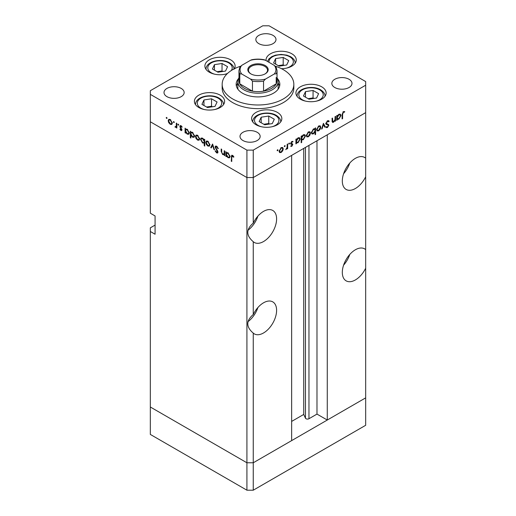 <?xml version="1.0" encoding="UTF-8"?>
<svg xmlns="http://www.w3.org/2000/svg" width="516" height="516" viewBox="0 0 516 516"><rect width="100%" height="100%" fill="white"/><g stroke="black" fill="none" stroke-linecap="round" stroke-linejoin="round"><path stroke-width="0.77" d="M253.253 490.2L253.253 462.775L291.65 440.606L291.65 155.381L253.253 177.549L253.253 223.112C245.984 229.304 245.984 235.496 253.253 241.694L253.253 314.528C245.984 320.726 245.984 326.918 253.253 333.11L253.253 462.775L246.919 462.775L150.33 407.008L150.33 434.433L246.919 490.2L253.253 490.2L365.67 425.294L365.67 397.868L253.253 462.775L246.919 462.775L246.919 490.2M365.67 158.206A18.473 10.668 120 0 0 364.618 157.438A18.473 10.668 120 0 0 355.376 158.354A18.473 10.668 120 0 0 343.308 174.634A18.473 10.668 120 0 0 346.139 189.436A18.473 10.668 120 0 0 355.376 188.521A18.473 10.668 120 0 0 365.67 176.788L365.67 249.628A18.473 10.668 120 0 0 364.618 248.86A18.473 10.668 120 0 0 355.376 249.77A18.473 10.668 120 0 0 343.308 266.05A18.473 10.668 120 0 0 346.139 280.852A18.473 10.668 120 0 0 355.376 279.943A18.473 10.668 120 0 0 365.67 268.204L365.67 397.868L327.273 420.037L327.273 134.811L365.67 112.643L365.67 176.788M343.592 173.744A18.473 10.668 120 0 0 349.751 163.075M365.67 249.628L365.67 268.204M343.592 265.16A18.473 10.668 120 0 0 349.751 254.498M253.253 333.11A18.473 10.668 120 0 0 254.304 333.878A18.473 10.668 120 0 0 263.541 332.962A18.473 10.668 120 0 0 275.608 316.682A18.473 10.668 120 0 0 272.777 301.879A18.473 10.668 120 0 0 263.541 302.795A18.473 10.668 120 0 0 253.253 314.528M247.97 321.687A18.473 10.668 120 0 0 257.91 307.517M253.253 241.694A18.473 10.668 120 0 0 254.304 242.462A18.473 10.668 120 0 0 263.541 241.546A18.473 10.668 120 0 0 275.608 225.266A18.473 10.668 120 0 0 272.777 210.464A18.473 10.668 120 0 0 263.541 211.373A18.473 10.668 120 0 0 253.253 223.112M247.97 230.271A18.473 10.668 120 0 0 257.91 216.101M327.273 420.037L316.979 414.096L308.961 418.728A2.09 1.206 180 0 1 306.001 418.728A2.09 1.206 180 0 1 305.459 418.186L303.724 414.438L291.65 421.411M155.077 225.092L150.33 227.833L150.33 407.008L246.919 462.775L246.919 177.549L150.33 121.789L150.33 213.205L155.077 215.946L155.077 234.232L150.33 231.49M150.33 94.364L150.33 121.789L246.919 177.549L253.253 177.549L246.919 177.549L246.919 150.124L253.253 150.124L365.67 85.224L365.67 81.567L269.081 25.8L262.747 25.8L150.33 90.706L150.33 94.364L246.919 150.124M303.724 414.438L303.724 148.415M316.979 414.096L316.979 140.758M277.034 77.742A20.156 11.636 180 0 1 278.156 81.567A20.156 11.636 180 0 1 265.714 92.312A20.156 11.636 180 0 1 243.752 89.79A20.156 11.636 180 0 1 237.844 81.567L237.844 87.965A20.156 11.636 0 0 0 237.992 89.345M238.489 78.651A21.833 12.603 0 0 0 236.167 84.308A21.833 12.603 0 0 0 242.559 93.222A21.833 12.603 0 0 0 266.353 95.95A21.833 12.603 0 0 0 279.833 84.308A21.833 12.603 0 0 0 277.511 78.651M237.844 83.115A21.833 12.603 0 0 0 236.399 86.133M240.495 66.261A35.83 20.685 0 0 0 222.17 84.308A35.83 20.685 0 0 0 232.664 98.93A35.83 20.685 0 0 0 271.713 103.419A35.83 20.685 0 0 0 293.83 84.308A35.83 20.685 0 0 0 283.336 69.679A35.83 20.685 0 0 0 275.505 66.261M222.17 84.308L222.17 87.965A35.83 20.685 0 0 0 232.664 102.587A35.83 20.685 0 0 0 271.713 107.076A35.83 20.685 0 0 0 293.83 87.965L293.83 84.308M321.72 86.83A15.112 8.727 0 0 0 305.246 84.94A15.112 8.727 0 0 0 295.913 92.996A15.112 8.727 0 0 0 300.344 99.169A15.112 8.727 0 0 0 316.811 101.059A15.112 8.727 0 0 0 326.144 92.996A15.112 8.727 0 0 0 321.72 86.83M277.408 112.411A15.112 8.727 0 0 0 260.941 110.514A15.112 8.727 0 0 0 251.608 118.577A15.112 8.727 0 0 0 256.033 124.749A15.112 8.727 0 0 0 272.506 126.639A15.112 8.727 0 0 0 281.839 118.577A15.112 8.727 0 0 0 277.408 112.411M220.19 95.163A15.112 8.727 0 0 0 203.723 93.273A15.112 8.727 0 0 0 194.39 101.336A15.112 8.727 0 0 0 198.815 107.509A15.112 8.727 0 0 0 215.288 109.398A15.112 8.727 0 0 0 224.621 101.336A15.112 8.727 0 0 0 220.19 95.163M234.348 68.77A15.112 8.727 0 0 0 235.115 66.022A15.112 8.727 0 0 0 230.684 59.85A15.112 8.727 0 0 0 214.217 57.96A15.112 8.727 0 0 0 204.884 66.022A15.112 8.727 0 0 0 209.309 72.195A15.112 8.727 0 0 0 227.266 73.672M281.491 68.686A15.112 8.727 0 0 0 296.274 59.966A15.112 8.727 0 0 0 291.85 53.793A15.112 8.727 0 0 0 275.376 51.903A15.112 8.727 0 0 0 266.043 59.966A15.112 8.727 0 0 0 266.088 60.636M166.952 96.647A10.075 5.818 180 0 1 164.004 92.532A10.075 5.818 180 0 1 170.222 87.159A10.075 5.818 180 0 1 181.206 88.423A10.075 5.818 180 0 1 184.154 92.532A10.075 5.818 180 0 1 177.936 97.911A10.075 5.818 180 0 1 166.952 96.647M334.794 87.507A10.075 5.818 180 0 1 331.846 83.392A10.075 5.818 180 0 1 338.064 78.019A10.075 5.818 180 0 1 349.048 79.277A10.075 5.818 180 0 1 351.996 83.392A10.075 5.818 180 0 1 345.778 88.765A10.075 5.818 180 0 1 334.794 87.507M257.207 132.302A10.075 5.818 0 0 0 246.229 131.038A10.075 5.818 0 0 0 240.005 136.411A10.075 5.818 0 0 0 242.959 140.526A10.075 5.818 0 0 0 253.936 141.79A10.075 5.818 0 0 0 260.161 136.411A10.075 5.818 0 0 0 257.207 132.302M273.041 35.398A10.075 5.818 0 0 0 262.064 34.14A10.075 5.818 0 0 0 255.839 39.513A10.075 5.818 0 0 0 258.793 43.628A10.075 5.818 0 0 0 269.771 44.886A10.075 5.818 0 0 0 275.995 39.513A10.075 5.818 0 0 0 273.041 35.398M224.731 154.29L222.693 154.613L221.177 151.369L221.177 148.976L221.674 149.266L221.732 152.562L222.777 154.084L224.157 153.645L224.234 150.743L224.731 151.027L224.731 155.703L223.996 154.748M224.731 153.626L223.789 154.168L224.731 153.31M215.069 147.015L215.507 146.08L216.649 146.202L218.333 148.569L217.868 148.627L216.649 146.854L215.565 147.312L217.668 151.046L217.978 152.201L217.617 153.033L216.61 152.91L215.14 150.969L215.585 150.84L216.668 152.285L217.481 151.943L215.069 147.015L216.565 146.151M216.707 146.234L215.565 147.312M216.668 152.285L217.913 151.691M212.579 144.016L214.495 149.801L213.959 149.485L212.611 145.306L211.27 147.937L210.734 147.621L212.579 144.016M209.393 146.163L207.851 146.041L206.316 144.383L205.755 142.403L206.394 141.023L207.851 141.203L209.948 144.822L209.303 146.215M199.092 140.21L197.551 140.094L196.009 138.436L195.454 136.456L196.086 135.076L197.551 135.256L199.647 138.875L199.002 140.268M185.902 129.052L187.237 129.297L189.346 132.954L188.74 134.283L187.218 134.134L185.579 132.238L185.579 133.102L185.083 132.818L185.083 128.142L185.747 129.123M166.642 117.416L167.107 118.216L166.642 118.48L166.184 117.68L166.642 117.416M167.107 118.216L166.642 118.48L167.107 118.216M171.809 124.459L170.267 124.343L168.726 122.685L168.171 120.705L168.803 119.325L170.267 119.506L172.363 123.124L171.718 124.517M173.821 121.557L174.285 122.356L173.821 122.621L173.357 121.821L173.821 121.557M174.285 122.356L173.821 122.621L174.285 122.356M176.84 126.794L175.356 127.284L174.924 126.871L176.253 126.22L176.343 123.092L176.84 123.382L176.84 128.058L176.343 127.084L176.072 127.323M175.453 126.762L176.84 125.878M178.297 124.143L178.762 124.943L178.297 125.207L177.833 124.408L178.297 124.143M178.762 124.943L178.297 125.207L178.762 124.943M181.955 129.864L181.645 130.587L180.935 130.503L179.897 129.239L180.232 129.032L180.935 129.929L181.458 129.6L180.013 127.207L180.168 125.607L181.013 125.704L182.167 127.007L181.838 127.252L181.039 126.297L180.323 126.633L181.955 129.864M180.935 129.929L181.884 129.355M181.464 126.052L180.323 126.633M191.159 132.09L192.494 132.335L194.603 135.985L194.003 137.314L192.474 137.166L190.836 135.231L190.836 138.024L190.34 137.74L190.34 131.174L191.004 132.154M204.762 142.758L202.614 143.022L200.498 139.372L201.105 138.036L202.627 138.191L204.265 140.081L204.265 139.217L204.762 139.501L204.762 146.067L204.265 145.776L204.091 143.164M226.685 152.594L228.014 152.846L230.13 156.496L229.523 157.825L228.001 157.677L226.363 155.78L226.363 156.651L225.866 156.361L225.866 151.685L226.53 152.665M233.026 155.742L231.761 157.232L231.761 161.489L231.265 161.205L231.652 155.258L232.555 155.387L233.896 156.896L233.6 157.219L232.019 155.98L232.787 155.535M332.014 120.989L333.613 121.628L334.994 119.589L335.071 116.603L335.568 116.313L335.568 120.989L335.071 121.279L335.071 120.434L333.53 122.247L332.472 122.376L332.014 118.364L332.51 118.08L332.839 121.757L332.033 121.286M328.705 121.834L327.486 121.473L326.402 123.182L326.602 123.698L328.505 124.485L328.815 125.278L327.454 127.562L325.977 127.329L326.422 126.678L327.505 126.871L328.318 125.594L327.957 124.982L326.467 124.491L325.906 123.459L327.486 120.815L328.66 120.705L329.169 121.241L328.705 121.834L327.363 120.892M325.912 123.298L326.815 123.853L325.906 123.33M326.364 127.646L325.977 127.329M326.422 126.678L326.757 126.93L326.396 126.723M326.738 124.679L326.37 124.066L327.995 125.001L325.628 123.859M323.416 123.33L325.338 126.897L324.796 127.207L323.455 124.582L322.107 128.761L321.571 129.071L323.416 123.33M320.791 127.175L320.23 129.148L318.688 130.819L317.153 130.935L316.598 129.593L318.688 125.975L320.152 125.794L320.791 127.175L320.172 126.813M310.484 133.122L309.929 135.102L308.387 136.766L306.846 136.882L306.291 135.54L308.387 131.922L309.852 131.741L310.484 133.122L309.864 132.76M295.92 142.442L296.416 142.726L296.416 143.59L295.92 143.88L295.92 139.204L296.416 138.914L296.416 139.726L298.074 137.882L299.57 137.733L300.183 139.094L298.055 142.726L296.655 142.913M277.556 149.724L278.014 149.995L277.556 150.795L277.092 150.524L277.556 149.724L278.014 149.995L277.556 149.724M277.556 150.795L277.092 150.524L277.556 150.795M365.67 85.224L365.67 112.643L253.253 177.549L253.253 150.124M283.271 148.827L282.716 150.807L281.175 152.472L279.64 152.594L279.079 151.252L281.175 147.634L282.639 147.453L283.271 148.827L282.652 148.473M284.729 145.583L285.193 145.847L284.729 146.647L284.271 146.383L284.729 145.583L285.193 145.847L284.729 145.583M284.729 146.647L284.271 146.383L284.729 146.647M287.18 144.248L287.676 143.964L287.676 148.64L287.18 148.924L287.18 148.234L285.761 149.666L287.09 147.479L287.18 144.248M289.134 143.042L289.599 143.306L289.134 144.106L288.676 143.841L289.134 143.042L289.599 143.306L289.134 143.042M289.134 144.106L288.676 143.841L289.134 144.106M292.675 142.061L291.875 142.029L291.159 143.196L292.611 143.925L292.791 144.538L291.772 146.357L290.734 146.292L291.069 145.693L291.772 145.783L292.295 144.848L290.85 144.119L290.663 143.506L291.85 141.474L293.004 141.436L292.675 142.061L291.759 141.526L292.52 141.971M291.192 145.776L291.772 145.783M292.159 144.506L290.85 144.119M290.689 143.209L292.308 143.751M301.176 139.365L301.673 139.649L301.673 142.442L301.176 142.732L301.176 136.166L301.673 135.882L301.673 136.688L303.331 134.844L304.827 134.695L305.44 136.056L303.311 139.694L301.925 139.849M314.618 128.716L315.102 128.994L315.102 128.129L315.599 127.839L315.599 134.405L315.102 134.689L315.102 131.954L313.451 133.838L311.948 133.992L311.335 132.631L313.47 128.994L314.876 128.813M336.703 118.893L337.2 119.183L337.2 120.047L336.703 120.331L336.703 115.655L337.2 115.371L337.2 116.177L338.857 114.333L340.354 114.184L340.966 115.545L338.838 119.183L337.438 119.364M343.366 112.301L342.598 114.397L342.598 118.654L342.102 118.938L342.102 114.617L343.392 111.63L344.733 111.598L344.436 112.256L342.888 112.024M279.601 86.133A21.833 12.603 0 0 0 278.156 83.115M278.008 89.345A20.156 11.636 0 0 0 278.156 87.965L278.156 81.567M282.362 150.601L282.716 150.807M280.556 152.117L281.175 152.472M279.582 150.962L280.053 152.001L281.175 151.898L282.774 149.111L282.31 148.073L281.175 148.208L279.582 150.962L279.13 150.698M280.723 147.944L281.175 148.208M287.18 148.35L287.676 148.64M290.96 145.893L291.772 146.357M290.669 143.648L292.03 144.428M291.443 141.784L291.875 142.029M290.74 142.958L291.159 143.196M291.024 143.009L291.211 143.629L292.791 144.538M295.92 143.306L296.416 143.59M295.92 139.436L296.416 139.726M298.551 137.662L298.596 137.991M299.551 138.727L300.183 139.094M297.461 142.384L298.055 142.726M296.255 141.932L295.92 142.061M296.416 141.242L296.874 142.287L298.048 142.158L299.686 139.372L299.203 138.34L298.055 138.462L296.416 141.242L295.92 140.958M297.603 138.204L298.055 138.462M301.176 142.158L301.673 142.442M301.176 136.405L301.673 136.688M303.808 134.624L303.853 134.953M304.808 135.689L305.44 136.056M302.718 139.352L303.311 139.694M301.512 138.894L301.176 139.017M301.673 138.211L302.137 139.256L303.305 139.12L304.943 136.34L304.459 135.308L303.311 135.431L301.673 138.211L301.176 137.92M302.86 135.166L303.311 135.431M309.574 134.895L309.929 135.102M307.762 136.405L308.387 136.766M306.788 135.25L307.265 136.295L308.387 136.185L309.987 133.405L309.523 132.36L308.387 132.496L306.788 135.25L306.343 134.986M307.936 132.231L308.387 132.496M314.018 128.748L314.018 129.071M315.102 134.115L315.599 134.405M312.825 133.476L313.451 133.838M315.102 130.477L314.65 129.432L313.47 129.561L311.838 132.341L312.315 133.38L313.464 133.257L315.102 130.477M313.019 129.297L313.47 129.561M311.387 132.083L311.838 132.341M319.875 128.942L320.23 129.148M318.069 130.458L318.688 130.819M317.095 129.303L317.566 130.342L318.695 130.238L320.288 127.452L319.83 126.414L318.695 126.549L317.095 129.303L316.643 129.039M318.237 126.285L318.695 126.549M324.345 126.323L325.338 126.897M323.08 124.369L323.455 124.582M321.739 128.549L322.107 128.761M328.06 120.596L329.169 121.241M326.989 121.183L327.486 121.473M325.964 122.931L326.402 123.182M326.925 123.569L327.234 124.369L328.815 125.278M326.28 126.884L327.454 127.562M326.067 124.117L327.209 124.769M335.071 120.705L335.568 120.989M332.04 121.389L333.53 122.247M336.703 119.757L337.2 120.047M336.703 115.894L337.2 116.177M339.335 114.113L339.373 114.442M340.334 115.184L340.966 115.545M338.244 118.841L338.838 119.183M337.038 118.383L336.703 118.512M337.2 117.7L337.658 118.745L338.831 118.616L340.47 115.829L339.986 114.797L338.838 114.92L337.2 117.7L336.703 117.409M338.386 114.655L338.838 114.92M342.102 118.364L342.598 118.654M343.372 111.643L344.436 112.256M343.108 111.824L343.727 112.185M170.886 123.988L170.267 124.343M169.087 122.479L168.726 122.685M168.79 120.344L168.171 120.705M168.668 120.983L170.267 123.769L171.396 123.879L171.867 122.834L170.267 120.08L169.132 119.944L168.668 120.983M170.725 119.815L170.267 120.08M172.318 122.569L171.867 122.834M176.84 127.484L176.343 127.768M176.84 126.426L175.356 127.284M176.936 126.368L176.504 125.956M175.305 126.652L174.924 126.871M181.955 129.909L180.935 130.503M180.239 129.039L179.897 129.239M181.696 128.884L181.322 129.097M181.122 128.065L180.742 128.284M180.387 126.988L180.013 127.207M180.993 125.698L179.826 126.375M185.579 132.528L185.083 132.818M187.83 133.779L187.218 134.134M185.579 130.754L187.211 133.554L188.379 133.683L188.85 132.657L187.218 129.864L186.018 129.729L185.579 130.754M187.669 129.6L187.218 129.864M189.301 132.399L188.85 132.657M190.836 137.45L190.34 137.74M193.087 136.811L192.474 137.166M190.836 133.792L192.468 136.592L193.635 136.721L194.106 135.695L192.474 132.902L191.275 132.767L190.836 133.792M192.932 132.638L192.474 132.902M194.558 135.431L194.106 135.695M198.17 139.739L197.551 140.094M196.37 138.23L196.009 138.436M196.074 136.095L195.454 136.456M195.951 136.74L197.551 139.52L198.679 139.63L199.15 138.585L197.551 135.831L196.415 135.695L195.951 136.74M198.009 135.566L197.551 135.831M199.602 138.32L199.15 138.585M204.762 145.493L204.265 145.776M204.762 142.345L204.439 142.229M203.214 142.674L202.614 143.022M201.137 139.004L200.498 139.372M204.762 139.791L204.265 140.081M204.265 141.565L202.633 138.765L201.472 138.636L200.995 139.655L202.627 142.455L203.826 142.584L204.762 141.274M203.085 138.501L202.633 138.765M208.47 145.686L207.851 146.041M206.671 144.177L206.316 144.383M206.374 142.042L205.755 142.403M206.258 142.687L207.851 145.473L208.98 145.577L209.451 144.532L207.851 141.777L206.716 141.648L206.258 142.687M208.309 141.513L207.851 141.777M209.902 144.274L209.451 144.532M214.327 149.272L213.959 149.485M212.985 145.093L212.611 145.306M211.721 147.054L210.734 147.621M218.268 148.395L217.868 148.627M217.146 146.57L216.649 146.854M217.978 152.117L216.61 152.91M217.468 150.698L217.113 150.904M216.739 149.627L216.372 149.84M224.731 155.129L224.234 155.419M223.28 154.271L222.693 154.613M226.363 156.077L225.866 156.361M228.614 157.322L228.001 157.677M226.363 154.303L227.995 157.096L229.162 157.225L229.633 156.206L228.001 153.407L226.801 153.278L226.363 154.303M228.453 153.149L228.001 153.407M230.084 155.942L229.633 156.206M231.761 160.915L231.265 161.205M233.329 156.071L232.89 156.329M286.702 64.99L288.734 60.624L283.187 57.424L275.621 58.592L273.59 62.965L279.13 66.164L286.702 64.99M275.621 64.132L275.621 58.592M284.084 65.397L283.187 64.881L278.24 65.648M283.187 64.881L283.187 57.424M215.049 106.361L217.075 101.994L211.534 98.795L203.962 99.962L201.937 104.335L207.477 107.534L215.049 106.361M203.962 105.503L203.962 99.962M212.424 106.767L211.534 106.251L206.581 107.018M211.534 106.251L211.534 98.795M225.544 71.053L227.569 66.68L222.028 63.481L214.456 64.655L212.431 69.021L217.971 72.221L225.544 71.053M214.456 70.195L214.456 64.655M222.918 71.46L222.028 70.944L217.075 71.705M222.028 70.944L222.028 63.481M272.267 123.608L274.293 119.235L268.752 116.036L261.18 117.209L259.155 121.576L264.695 124.782L272.267 123.608M261.18 122.75L261.18 117.209M269.642 124.014L268.752 123.498L263.799 124.266M268.752 123.498L268.752 116.036M316.572 98.027L318.598 93.654L313.057 90.455L305.485 91.629L303.46 96.002L309 99.201L316.572 98.027M305.485 97.169L305.485 91.629M313.954 98.433L313.057 97.917L308.11 98.685M313.057 97.917L313.057 90.455M250.795 73.84L250.795 73.84A10.191 5.882 180 0 1 250.795 65.519A10.191 5.882 180 0 1 265.205 65.519A10.191 5.882 180 0 1 265.205 73.84A10.191 5.882 180 0 1 250.795 73.84M264.96 73.975A9.514 5.495 0 0 0 267.514 70.228A9.514 5.495 0 0 0 264.727 66.345A9.514 5.495 0 0 0 254.356 65.151A9.514 5.495 0 0 0 248.486 70.228A9.514 5.495 0 0 0 251.04 73.975M241.714 73.988L239.792 73.794A19.034 10.991 180 0 1 238.966 70.595L238.966 80.651A19.034 10.991 0 0 0 239.792 83.85A19.034 10.991 0 0 0 244.539 88.423A19.034 10.991 0 0 0 252.459 91.164A19.034 10.991 0 0 0 263.541 91.164A19.034 10.991 0 0 0 276.208 83.85A19.034 10.991 0 0 0 277.034 80.651L277.034 70.595A19.034 10.991 180 0 1 276.208 73.794L274.286 73.988A17.912 10.346 0 0 0 274.286 65.371L265.469 60.275A17.912 10.346 0 0 0 250.531 60.275L241.714 65.371A17.912 10.346 0 0 0 241.714 73.988L250.531 79.083A17.912 10.346 0 0 0 265.469 79.083L274.286 73.988M239.792 73.794L239.792 83.85L252.459 91.164L252.459 81.109L250.531 79.083M237.844 81.567A20.156 11.636 180 0 1 238.966 77.742M265.469 79.083L263.541 81.109L263.541 91.164L276.208 83.85L276.208 77.452M250.531 60.275L251.756 59.753C255.917 58.927 260.083 58.927 264.244 59.753L265.469 60.275M274.286 65.371L276.208 67.396M239.792 67.396L241.714 65.371M305.459 418.186L305.459 147.408M308.961 418.728L308.961 145.389M290.708 143.854L291.579 144.357M332.014 119.989L332.51 120.28M342.114 114.113L342.598 114.397M176.84 124.382L176.343 124.666M221.674 151.078L221.177 151.369M224.731 152.143L224.234 152.433M231.781 156.58L231.265 156.883M286.503 68.125A12.203 7.043 0 0 0 289.792 56.812A12.203 7.043 0 0 0 276.079 55.386A12.203 7.043 0 0 0 268.991 62.313M295.158 63.255A13.996 8.082 180 0 1 295.158 63.262L295.158 63.255C295.294 60.953 293.804 58.772 290.689 56.721L286.819 55.148L281.149 54.419L275.544 55.141L271.835 56.605L268.907 58.914L267.456 61.423M214.85 109.495A12.203 7.043 0 0 0 218.133 98.182A12.203 7.043 0 0 0 200.872 98.182A12.203 7.043 0 0 0 200.872 108.147A12.203 7.043 0 0 0 204.162 109.495M223.499 104.632L223.499 104.625A13.996 8.082 180 0 1 223.499 104.632C223.641 102.323 222.151 100.143 219.029 98.092C211.096 93.267 195.461 96.35 195.512 104.625A13.996 8.082 180 0 1 195.512 104.625L195.512 104.625M231.297 70.518A12.203 7.043 0 0 0 228.627 62.868A12.203 7.043 0 0 0 211.367 62.868A12.203 7.043 0 0 0 211.367 72.833A12.203 7.043 0 0 0 214.656 74.188M225.344 74.188A12.203 7.043 0 0 0 227.595 73.369M206 69.318A13.996 8.082 180 0 1 206 69.312L206 69.312C205.955 61.036 221.59 57.96 229.523 62.778C232.645 64.829 234.135 67.009 233.993 69.312M272.067 126.743A12.203 7.043 0 0 0 275.351 115.423A12.203 7.043 0 0 0 258.09 115.423A12.203 7.043 0 0 0 258.09 125.388A12.203 7.043 0 0 0 261.38 126.743M280.717 121.873L280.717 121.873C280.859 119.564 279.369 117.39 276.247 115.339C268.314 110.514 252.679 113.597 252.73 121.873L252.73 121.873M316.373 101.162A12.203 7.043 0 0 0 319.662 89.849A12.203 7.043 0 0 0 302.402 89.849A12.203 7.043 0 0 0 302.402 99.807A12.203 7.043 0 0 0 305.685 101.162M325.022 96.292L325.022 96.292C325.164 93.983 323.674 91.809 320.552 89.758C312.619 84.934 296.984 88.017 297.035 96.292L297.035 96.292M263.541 81.109A19.034 10.991 180 0 1 252.459 81.109M280.053 152.001L279.085 151.446M282.31 148.073L281.368 147.531M292.101 144.467L290.521 143.551M291.334 143.59L290.682 143.216M296.874 142.287L295.92 141.739M299.203 138.34L298.242 137.785M302.137 139.256L301.176 138.701M304.459 135.308L303.505 134.753M307.265 136.295L306.298 135.74M309.523 132.36L308.581 131.819M314.65 129.432L313.683 128.877M312.315 133.38L311.341 132.818M317.566 130.342L316.605 129.787M319.83 126.414L318.882 125.872M337.658 118.745L336.703 118.19M339.986 114.797L339.025 114.242M169.132 119.944L170.074 119.402M171.396 123.879L172.357 123.324M175.93 126.775L176.84 126.252M181.29 129.961L181.935 129.587M180.51 126.239L181.213 125.833M186.018 129.729L186.986 129.168M188.379 133.683L189.34 133.128M191.275 132.767L192.242 132.206M193.635 136.721L194.596 136.16M196.415 135.695L197.357 135.153M198.679 139.63L199.64 139.075M203.826 142.584L204.762 142.042M201.472 138.636L202.427 138.082M206.716 141.648L207.664 141.1M208.98 145.577L209.941 145.022M217.288 152.368L217.965 151.975M226.801 153.278L227.769 152.717M229.162 157.225L230.123 156.671M239.927 66.957L238.966 70.595M276.073 66.957L277.034 70.595"/></g></svg>

